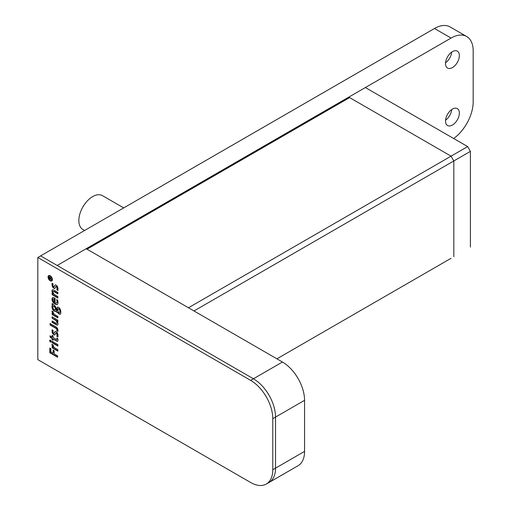 <?xml version="1.0" encoding="UTF-8"?>
<svg xmlns="http://www.w3.org/2000/svg" width="511" height="511" viewBox="0 0 511 511"><rect width="100%" height="100%" fill="white"/><g stroke="black" fill="none" stroke-linecap="round" stroke-linejoin="round"><path stroke-width="0.77" d="M123.713 207.913L102.443 195.63A19.546 11.287 120 0 0 82.897 206.917A19.546 11.287 120 0 0 82.897 229.484L84.622 230.48M266.301 484.058L269.061 482.461A31.273 18.057 -120 0 0 275.538 468.146L275.538 417.078L275.538 468.146L304.562 451.392A31.273 18.057 60 0 1 298.085 465.706L269.061 482.461A31.273 18.057 -120 0 0 275.538 468.146L272.778 469.743L272.778 418.675A31.273 18.057 -120 0 0 250.665 380.376L37.827 257.493L37.827 359.629L250.665 482.505A31.273 18.057 -120 0 0 266.301 484.058A31.273 18.057 -120 0 0 272.778 469.743M304.562 400.324L275.538 417.078A31.273 18.057 -120 0 0 253.424 378.779L282.449 362.024A31.273 18.057 60 0 1 304.562 400.324L304.562 451.392M37.827 257.493L40.593 255.896L253.424 378.779L40.593 255.896L434.478 28.495A31.273 18.057 -60 0 1 450.108 26.942L466.696 36.517A31.273 18.057 -60 0 1 473.173 50.832L473.173 101.9A31.273 18.057 -60 0 1 453.672 138.513M282.449 362.024L86.199 248.716L57.175 265.471L451.06 38.07A31.273 18.057 -60 0 1 466.696 36.517M52.729 342.779A18.37 10.61 -60 0 1 52.282 342.836M451.711 52.096A9.773 5.64 -60 0 1 445.573 62.738M452.439 51.63A9.773 5.64 120 0 0 446.058 60.241A9.773 5.64 120 0 0 447.553 68.072A9.773 5.64 120 0 0 452.439 67.593A9.773 5.64 120 0 0 458.827 58.976A9.773 5.64 120 0 0 457.326 51.145A9.773 5.64 120 0 0 452.439 51.63M452.439 125.042A9.773 5.64 120 0 0 458.827 116.431A9.773 5.64 120 0 0 457.326 108.6A9.773 5.64 120 0 0 452.439 109.086A9.773 5.64 120 0 0 446.058 117.696A9.773 5.64 120 0 0 447.553 125.527A9.773 5.64 120 0 0 452.439 125.042M57.175 357.017L57.175 356.697M57.175 350.738L57.175 350.418M57.175 345.666L57.175 345.347M57.175 339.023L57.175 338.301M57.175 336.513L57.175 336.181M57.175 335.848L57.175 334.034M57.175 331L57.175 330.681M57.175 317.446L57.175 317.127M57.175 310.305L57.175 309.098M57.175 302.378L57.175 300.442M57.175 297.6L57.175 297.281M57.175 293.448L57.175 293.129M57.175 290.012L57.175 289.686M57.175 289.347L57.175 287.533M451.711 109.546A9.773 5.64 -60 0 1 445.573 120.187M451.06 258.291L276.924 358.831L451.06 258.291M86.685 248.998L349.032 97.531A1.175 0.677 60 0 1 349.62 97.595L451.06 156.162L453.825 160.946L453.825 256.694L453.825 160.946L194.001 310.956M349.62 97.595L87.03 249.196A1.175 0.677 -120 0 0 86.442 249.138M87.03 249.196L188.47 307.763L451.06 156.162L453.825 160.946L470.407 151.371L470.407 247.12M467.642 146.587L451.06 156.162L348.789 97.116L365.371 87.541L467.642 146.587L470.407 151.371M52.409 335.478L52.128 336.749M50.321 336.021L50.576 337.254L52.409 338.32L52.409 339.591L53.093 339.981M53.368 339.202L56.868 340.882A3.679 2.127 -120 0 0 57.628 341.118A1.463 0.843 -120 0 0 57.749 341.112M56.868 339.361A0.683 0.396 -120 0 0 57.155 339.183A3.571 2.063 -120 0 0 57.168 338.225M53.093 340.3L53.093 339.042L56.593 341.041A3.679 2.127 -120 0 0 57.353 341.278A1.463 0.843 -120 0 0 57.915 340.735A6.349 3.666 -120 0 0 57.852 338.621L56.836 338.033A3.571 2.063 -120 0 1 56.874 339.342A0.683 0.396 -120 0 1 56.561 339.515A3.226 1.865 -120 0 1 55.84 339.195L53.093 337.605L53.087 335.874L52.128 335.318L52.128 337.062L49.969 335.816L50.302 337.413L52.128 338.48L52.135 339.751L53.093 340.3M52.358 329.908L52.288 330.508A6.241 3.603 -120 0 0 52.486 332.291A2.734 1.578 -120 0 0 53.534 334.149A2.747 1.584 -120 0 0 54.524 334.724A1.808 1.041 -120 0 0 55.003 334.762M57.922 336.64L57.098 336.136A5.928 3.424 -120 0 0 57.277 334.564A1.935 1.118 -120 0 0 56.887 333.364A1.016 0.588 -120 0 0 56.038 333.038A2.44 1.412 -120 0 0 55.948 333.14M55.252 331.454A4.695 2.708 -120 0 0 54.786 332.329A5.583 3.219 -120 0 1 54.511 332.929A0.907 0.524 -120 0 1 54.236 333.083A5.583 3.219 -120 0 0 54.511 332.489A4.695 2.708 -120 0 1 55.003 331.582A1.967 1.137 -120 0 1 56.127 331.645L56.133 331.652A2.306 1.329 -120 0 1 57.302 332.891A3.603 2.082 -120 0 1 57.941 334.826A8.24 4.759 -120 0 1 57.877 336.941L56.823 336.289A5.928 3.424 -120 0 0 57.002 334.724A1.935 1.118 -120 0 0 56.606 333.523A1.016 0.588 -120 0 0 55.763 333.198A2.44 1.412 -120 0 0 55.495 333.657L55.265 334.328A2.74 1.584 -120 0 1 54.907 334.846A1.808 1.041 -120 0 1 54.249 334.884A2.747 1.584 -120 0 1 53.259 334.309A2.734 1.578 -120 0 1 52.211 332.45L52.486 332.291M52.288 330.508L52.013 330.668A6.241 3.603 -120 0 0 52.211 332.45M57.551 321.31A3.04 1.757 -120 0 0 57.021 320.601L56.74 320.761A8.923 5.155 -120 0 0 57.877 321.496L57.877 320.135L52.135 316.82L52.128 318.244L54.249 319.471A17.029 9.83 -120 0 1 55.36 320.154A3.405 1.967 -120 0 1 56.549 321.47A1.744 1.009 -120 0 1 56.881 323.214L57.155 323.054A1.744 1.009 -120 0 0 56.83 321.31A3.405 1.967 -120 0 0 55.635 319.995A17.029 9.83 -120 0 0 54.524 319.311L52.128 318.244M52.409 316.98L52.409 318.085M56.881 323.214A1.048 0.6 -120 0 1 56.299 323.329A15.126 8.732 -120 0 1 54.773 322.498L52.141 320.978L52.128 322.384L56.376 324.83A2.625 1.514 -120 0 0 57.571 324.983A2.3 1.329 -120 0 0 57.992 323.891A3.04 1.757 -120 0 0 56.74 320.761M52.416 321.132L52.409 322.224L56.651 324.67A2.625 1.514 -120 0 0 57.692 324.875M57.021 320.601A8.923 5.155 -120 0 0 57.877 321.183M52.282 311.18A2.402 1.386 -120 0 0 53.118 313.269A3.756 2.165 -120 0 0 53.681 313.882L53.399 314.041A10.923 6.304 -120 0 0 52.128 313.173L52.135 314.54L57.877 317.855L57.877 316.437L55.399 314.993A6.688 3.864 -120 0 1 54.249 314.156A2.038 1.175 -120 0 1 53.342 312.924A1.903 1.099 -120 0 1 53.227 311.78L52.013 311.014A2.402 1.386 -120 0 0 52.844 313.428A3.756 2.165 -120 0 0 53.399 314.041M52.409 313.345L52.409 314.38L57.877 317.535M52.358 283.413L52.288 284.014A6.241 3.603 -120 0 0 52.486 285.796A2.734 1.578 -120 0 0 53.534 287.655A2.747 1.584 -120 0 0 54.524 288.23L54.249 288.389A2.747 1.584 -120 0 1 53.259 287.814A2.734 1.578 -120 0 1 52.211 285.956A6.241 3.603 -120 0 1 52.013 284.173L52.122 283.26L53.125 283.886A8.636 4.982 -120 0 0 52.965 284.863A2.421 1.399 -120 0 0 53.067 285.834A0.907 0.524 -120 0 0 54.121 286.703A0.907 0.524 -120 0 0 54.236 286.594A5.576 3.219 -120 0 0 54.511 285.994L54.786 285.834A4.695 2.708 -120 0 1 55.252 284.959M55.284 284.921L55.003 285.081A4.695 2.708 -120 0 0 54.511 285.994M54.249 288.389A1.808 1.041 -120 0 0 54.894 288.357A2.74 1.584 -120 0 0 55.265 287.827L55.495 287.163A2.44 1.412 -120 0 1 55.763 286.703A1.016 0.588 -120 0 1 56.606 287.022A1.935 1.118 -120 0 1 57.002 288.23A5.928 3.424 -120 0 1 56.823 289.794L57.877 290.446A8.828 5.097 -120 0 0 57.954 288.453A3.877 2.242 -120 0 0 57.462 286.697A2.344 1.354 -120 0 0 56.127 285.151A1.967 1.137 -120 0 0 55.003 285.081M54.524 288.23A1.808 1.041 -120 0 0 55.003 288.261M57.922 290.139L57.098 289.635A5.928 3.424 -120 0 0 57.277 288.07A1.935 1.118 -120 0 0 56.887 286.869A1.016 0.588 -120 0 0 56.038 286.543A2.44 1.412 -120 0 0 55.948 286.645M54.511 286.435A5.576 3.219 -120 0 0 54.786 285.834M272.778 418.675L275.538 417.078A31.273 18.057 -120 0 0 253.424 378.779L250.665 380.376M50.966 277.658L50.334 277.812A1.067 0.62 -120 0 0 49.484 276.975A1.067 0.62 -120 0 0 48.947 277.499L48.947 278.425L51.496 279.894L50.461 278.891L50.461 278.278L51.496 278.022L50.966 277.658M52.039 279.338A2.568 1.482 -120 0 0 50.921 276.751A2.568 1.482 -120 0 0 48.941 276.061A2.568 1.482 -120 0 0 48.941 279.032A2.568 1.482 -120 0 0 51.509 280.513A2.568 1.482 -120 0 0 52.039 279.338M51.643 280.424A2.568 1.482 -120 0 0 51.783 280.354A2.568 1.482 -120 0 0 52.32 279.178A2.568 1.482 -120 0 0 52.243 278.54M51.017 276.419A2.568 1.482 -120 0 0 49.216 275.902A2.568 1.482 -120 0 0 49.088 275.997M48.832 275.563A3.066 1.769 -120 0 0 48.481 277.882M49.708 280.002A3.066 1.769 -120 0 0 51.892 280.852M52.39 279.543A3.066 1.769 -120 0 0 51.055 276.451A3.066 1.769 -120 0 0 48.692 275.633A3.066 1.769 -120 0 0 48.692 279.172A3.066 1.769 -120 0 0 51.758 280.941A3.066 1.769 -120 0 0 52.39 279.543M52.78 297.606A3.028 1.75 -120 0 0 52.301 298.839A4.229 2.44 -120 0 0 52.588 300.717A3.571 2.063 -120 0 0 54.025 302.895L54.524 303.336A6.273 3.622 -120 0 0 56.9 304.467L56.625 304.626A3.117 1.801 -120 0 0 57.302 304.486A3.117 1.801 -120 0 0 57.928 303.355A7.32 4.229 -120 0 0 57.622 300.027L56.638 299.593A5.302 3.06 -120 0 1 56.945 302.391A1.942 1.124 -120 0 1 55.942 302.985A4.465 2.574 -120 0 1 55.079 302.595L55.079 298.36A10.45 6.03 -120 0 0 54.249 297.849A3.692 2.133 -120 0 0 52.729 297.626A3.028 1.75 -120 0 0 52.02 298.999A4.229 2.44 -120 0 0 52.314 300.877A3.571 2.063 -120 0 0 53.751 303.055L54.249 303.496A6.273 3.622 -120 0 0 56.625 304.626M56.9 304.467A3.117 1.801 -120 0 0 57.43 304.396M53.342 299.024A1.731 0.996 -120 0 0 53.285 299.05A1.731 0.996 -120 0 0 53.112 300.698A2.165 1.252 -120 0 0 54.211 302.065L54.211 299.248A1.872 1.079 -120 0 0 53.342 299.024L53.617 298.865A1.731 0.996 -120 0 0 53.559 298.89A1.731 0.996 -120 0 0 53.412 299.012M54.211 301.688A2.165 1.252 -120 0 0 54.485 301.905L54.485 299.088A1.872 1.079 -120 0 0 53.617 298.865M56.708 302.838A1.942 1.124 -120 0 0 57.219 302.231A5.302 3.06 -120 0 0 57.015 299.765M57.609 307.13A2.133 1.233 -120 0 0 57.347 307.596L57.072 307.756A6.113 3.532 -120 0 0 56.964 309.219L56.964 309.832A3.143 1.814 -120 0 1 56.881 310.547L56.344 310.458A0.85 0.492 -120 0 1 56.127 310.011A5.404 3.117 -120 0 0 55.993 307.814A2.772 1.597 -120 0 0 54.249 305.31A2.095 1.207 -120 0 0 53.285 304.997L53.099 304.071L52.135 303.515L52.128 305.757A5.34 3.085 -120 0 0 52.199 308.171A3.034 1.75 -120 0 0 54.249 311.033A2.612 1.507 -120 0 0 55.737 311.135L55.865 310.982A1.463 0.843 -120 0 0 57.347 312.425A1.539 0.888 -120 0 0 57.705 312.151A2.325 1.341 -120 0 0 59.8 314.278A2.165 1.252 -120 0 0 60.553 313.811A5.864 3.385 -120 0 0 60.764 311.231A4.439 2.561 -120 0 0 59.864 308.644A2.619 1.514 -120 0 0 58.624 307.36A2.133 1.233 -120 0 0 57.462 307.194A2.133 1.233 -120 0 0 57.072 307.756M57.347 307.596A6.113 3.532 -120 0 0 57.238 309.059L56.964 309.219M52.409 303.675L52.409 305.597A5.34 3.085 -120 0 0 52.473 308.012L52.199 308.171M52.473 308.012A3.034 1.75 -120 0 0 54.524 310.873L54.249 311.033M53.131 306.587A2.28 1.316 -120 0 0 52.952 307.743A1.648 0.952 -120 0 0 54.249 309.64A1.488 0.856 -120 0 0 54.984 309.711A1.488 0.856 -120 0 0 55.162 309.532A2.529 1.463 -120 0 0 55.303 308.452A1.559 0.901 -120 0 0 54.249 306.677L53.974 306.523A1.514 0.875 -120 0 0 53.131 306.587M55.105 309.609A1.488 0.856 -120 0 0 55.258 309.551A1.488 0.856 -120 0 0 55.437 309.372L55.162 309.532M59.634 309.985A1.303 0.754 -120 0 0 58.791 308.868A1.156 0.664 -120 0 0 58.311 308.759A1.469 0.85 -120 0 0 57.973 309.411L57.954 311.218A1.884 1.086 -120 0 0 58.458 312.1A1.239 0.715 -120 0 0 59.717 312.317A3.52 2.031 -120 0 0 59.634 309.985L59.908 309.826A1.303 0.754 -120 0 0 59.065 308.708L58.791 308.868M59.64 312.445A1.239 0.715 -120 0 0 59.991 312.157L59.717 312.317M59.991 312.157A3.52 2.031 -120 0 0 59.908 309.826M59.065 308.708A1.156 0.664 -120 0 0 58.586 308.599A1.469 0.85 -120 0 0 58.407 308.746M55.437 309.372A2.529 1.463 -120 0 0 55.578 308.293A1.559 0.901 -120 0 0 54.524 306.517L54.249 306.364A1.514 0.875 -120 0 0 53.419 306.421M54.524 310.873A2.612 1.507 -120 0 0 55.75 311.122M55.891 311.058A2.612 1.507 -120 0 0 56.012 310.975L56.14 310.822A1.463 0.843 -120 0 0 57.622 312.266M57.73 312.227A1.539 0.888 -120 0 0 57.979 311.991A2.325 1.341 -120 0 0 60.074 314.118A2.165 1.252 -120 0 0 60.355 314.08M57.238 309.059L57.238 309.672A3.143 1.814 -120 0 1 57.155 310.388L56.881 310.547M57.596 357.259L57.596 355.803L54.179 353.829L54.179 350.757L53.15 350.169L53.15 353.229L50.857 351.913L50.857 348.668L49.803 348.061L49.797 352.756L57.596 357.259M53.425 350.329L53.15 352.909M50.084 348.221L50.078 352.596L57.596 356.94M57.877 346.068L57.877 344.638L52.128 341.329L52.135 342.753L57.877 346.068M50.902 342.108A1.118 0.645 -120 0 0 51.215 341.163A1.118 0.645 -120 0 0 50.302 340.096A1.111 0.645 -120 0 0 49.778 341.022A1.111 0.645 -120 0 0 50.902 342.108M57.928 329.787A2.376 1.373 -120 0 0 56.664 327.442A5.059 2.919 -120 0 0 55.769 326.81L50.072 323.52L50.078 324.977L55.986 328.401A1.686 0.971 -120 0 1 56.708 329.122A1.016 0.588 -120 0 1 56.881 329.646A3.277 1.891 -120 0 1 56.778 330.77L57.877 331.403A6.784 3.916 -120 0 0 57.928 329.787M57.877 292.445L54.249 290.35A5.749 3.322 -120 0 0 53.029 289.775A1.98 1.143 -120 0 0 52.039 290.612A3.245 1.872 -120 0 0 52.627 293.186A3.085 1.782 -120 0 0 53.265 294.061A8.943 5.161 -120 0 0 52.128 293.327L52.135 294.694L57.877 298.002L57.871 296.578L55.099 294.981A4.011 2.319 -120 0 1 54.249 294.336A2.504 1.444 -120 0 1 53.131 292.624A1.731 0.996 -120 0 1 53.125 291.615A0.984 0.568 -120 0 1 53.61 291.468A5.468 3.155 -120 0 1 54.249 291.762L57.877 293.851L57.877 292.445M54.236 333.089A0.907 0.524 -120 0 1 53.623 333.134A0.907 0.524 -120 0 1 53.067 332.329A2.421 1.399 -120 0 1 52.965 331.358A8.636 4.982 -120 0 1 53.125 330.381L52.122 329.761L52.013 330.668M53.227 345.066L52.013 344.299A2.402 1.386 -120 0 0 52.844 346.714A3.756 2.165 -120 0 0 53.399 347.327A10.923 6.304 -120 0 0 52.128 346.464L52.135 347.825L57.877 351.14L57.877 349.722L55.399 348.278A6.688 3.864 -120 0 1 54.249 347.442A2.038 1.175 -120 0 1 53.342 346.209A1.903 1.099 -120 0 1 53.227 345.066M50.11 278.687L50.11 278.163A0.568 0.332 -120 0 0 49.299 277.703L49.299 278.22L50.11 278.687L50.385 278.003A0.568 0.332 -120 0 0 50.353 277.805M50.046 277.352A0.568 0.332 -120 0 0 49.593 277.422M49.324 276.962A1.067 0.62 -120 0 0 49.228 277.339L49.228 278.265L51.496 279.574M50.736 278.214L51.464 277.939M52.595 289.782A1.98 1.143 -120 0 0 52.32 290.452A3.245 1.872 -120 0 0 52.901 293.027A3.085 1.782 -120 0 0 53.54 293.902A8.943 5.161 -120 0 0 52.722 293.352M52.409 293.486L52.409 294.534L57.877 297.683M57.877 293.531L54.524 291.602A5.468 3.155 -120 0 0 53.885 291.308A0.984 0.568 -120 0 0 53.412 291.436M50.353 323.68L50.353 324.817L56.261 328.241A1.686 0.971 -120 0 1 56.983 328.963A1.016 0.588 -120 0 1 57.155 329.486A3.277 1.891 -120 0 1 57.053 330.611L57.915 331.109M50.11 340.077A1.111 0.645 -120 0 0 50.219 341.239A1.111 0.645 -120 0 0 51.164 341.948M52.282 344.465A2.402 1.386 -120 0 0 53.118 346.554A3.756 2.165 -120 0 0 53.681 347.167A10.923 6.304 -120 0 0 52.652 346.452M52.409 346.63L52.409 347.665L57.877 350.821M52.409 341.489L52.409 342.594L57.877 345.749M56.791 340.837A14.717 8.495 -60 0 1 56.382 340.926M49.65 278.827A14.717 8.495 -60 0 1 49.567 278.463M451.06 38.07L434.478 28.495"/></g></svg>
